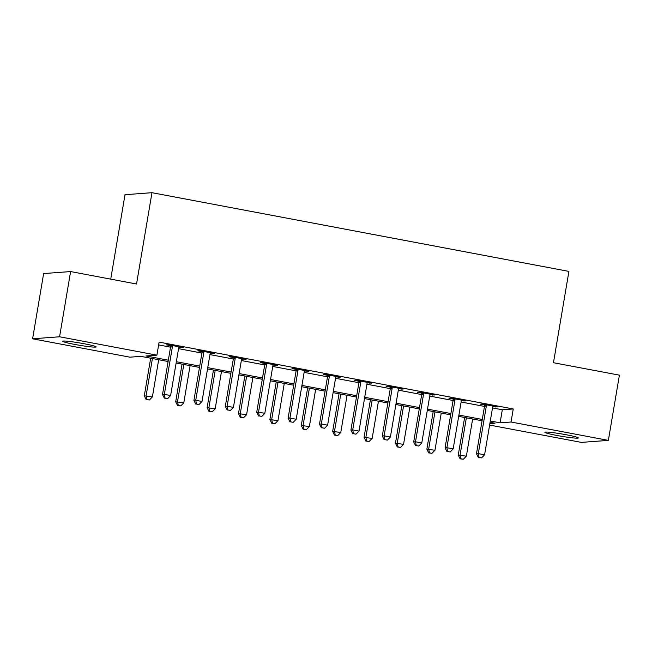 <?xml version="1.0" encoding="UTF-8"?>
<svg xmlns="http://www.w3.org/2000/svg" width="652" height="652" viewBox="0 0 652 652"><rect width="100%" height="100%" fill="white"/><g stroke="black" fill="none" stroke-linecap="round" stroke-linejoin="round"><path stroke-width="0.98" d="M84.035 343.726A16.976 1.165 9.6 0 1 96.105 346.905A16.976 1.165 9.6 0 1 74.703 344.419A16.976 1.165 9.6 0 1 62.633 341.24A16.976 1.165 9.6 0 1 84.035 343.726M566.27 434.762A16.976 1.165 9.6 0 1 578.34 437.94A16.976 1.165 9.6 0 1 556.938 435.463A16.976 1.165 9.6 0 1 544.868 432.284A16.976 1.165 9.6 0 1 566.27 434.762M110.726 279.137L125.005 194.703L151.981 192.69L568.911 271.403L553.466 362.716L619.4 375.161L608.365 440.385L581.397 442.398L489.611 425.071M168.102 361.501L140.865 356.359L129.927 357.174L32.6 338.795L59.576 336.782L156.904 355.161L145.966 355.976L168.322 360.197M59.576 336.782L70.603 271.558L43.635 273.571L32.6 338.795M492.513 407.932L502.309 409.782L513.246 408.967L159.104 342.113L156.904 355.161M158.632 344.908L170.531 347.149M178.55 348.665L201.924 353.074M209.952 354.59L233.318 359.007M241.346 360.523L264.72 364.933M272.74 366.448L296.114 370.858M304.134 372.373L327.508 376.783M335.535 378.299L358.902 382.716M366.929 384.224L390.303 388.641M398.323 390.157L421.697 394.566M429.717 396.082L453.091 400.491M461.111 402.007L484.485 406.424M492.888 406.522L497.223 406.856L482.154 404.012L480.337 404.15L484.42 404.916M461.494 400.589L465.83 400.931L450.76 398.087L448.943 398.225L453.026 398.991M430.092 394.664L434.436 395.006L419.366 392.162L417.541 392.292L421.632 393.066M398.698 388.739L403.042 389.081L387.973 386.228L386.147 386.367L390.23 387.141M367.304 382.814L371.648 383.148L356.579 380.303L354.753 380.442L358.836 381.216M335.91 376.88L340.246 377.223L325.177 374.378L323.359 374.517L327.443 375.283M304.517 370.955L308.852 371.298L293.783 368.453L291.966 368.584L296.049 369.358M273.115 365.03L277.459 365.373L262.389 362.528L260.564 362.659L264.655 363.433M241.721 359.105L246.065 359.439L230.995 356.595L229.17 356.734L233.253 357.508M210.327 353.172L214.671 353.514L199.602 350.67L197.776 350.809L201.859 351.575M178.933 347.247L183.269 347.589L168.2 344.745L166.382 344.875L170.465 345.65M70.603 271.558L136.537 284.011L151.981 192.69M513.246 408.967L511.046 422.015L608.365 440.385M490.304 420.98L500.108 422.83L511.046 422.015M176.35 361.713L199.724 366.122M207.743 367.638L231.118 372.047M239.137 373.563L262.512 377.981M270.531 379.488L293.905 383.906M301.933 385.422L325.299 389.831M333.327 391.347L356.701 395.756M364.721 397.272L388.095 401.681M396.114 403.197L419.489 407.614M427.508 409.13L450.882 413.539M458.91 415.055L482.276 419.464M489.864 423.596L495.007 423.213L490.084 422.284M482.056 420.768L458.69 416.359M450.662 414.843L427.288 410.426M419.269 408.91L395.894 404.501M387.875 402.985L364.501 398.576M356.481 397.06L333.107 392.651M325.079 391.135L301.713 386.717M293.685 385.21L270.311 380.792M262.291 379.277L238.917 374.867M230.898 373.351L207.523 368.942M199.504 367.426L176.13 363.009M502.309 409.782L500.108 422.83M495.479 406.53L495.406 406.995M464.085 400.605L464.012 401.07M432.692 394.672L432.61 395.136M401.298 388.747L401.216 389.211M369.904 382.822L369.823 383.286M338.502 376.897L338.429 377.361M307.108 370.964L307.035 371.436M275.714 365.038L275.633 365.503M244.321 359.113L244.239 359.578M212.927 353.188L212.845 353.653M181.525 347.263L181.452 347.728M486.335 406.147L484.509 406.286L476.482 453.768L478.299 453.629L486.335 406.147A2.649 2.551 85.7 0 0 486.319 405.137L486.245 404.786M479.065 457.419L481.575 457.891L479.065 457.419L478.299 453.629L484.583 454.819L492.61 407.329A2.649 2.551 85.7 0 1 492.961 406.392L493.14 406.09M484.509 406.286A2.649 2.551 85.7 0 0 484.493 405.275L484.322 404.419M476.482 453.768L478.332 457.476M481.575 457.891L484.583 454.819M464.623 417.476L458.25 455.129L466.351 456.172L472.643 418.991M466.367 417.802L460.076 454.99L460.842 458.78L460.108 458.829L463.352 459.252L460.842 458.78M466.351 456.172L463.352 459.252M460.108 458.829L458.25 455.129M454.933 400.222L453.116 400.352L445.08 447.842L446.905 447.704L454.933 400.222A2.649 2.551 85.7 0 0 454.917 399.211L454.851 398.861M447.671 451.494L450.182 451.966L447.671 451.494L446.905 447.704L453.181 448.886L461.217 401.404A2.649 2.551 85.7 0 1 461.559 400.467L461.746 400.157M453.116 400.352A2.649 2.551 85.7 0 0 453.099 399.35L452.92 398.494M445.08 447.842L446.938 451.543M450.182 451.966L453.181 448.886M423.539 394.297L421.722 394.427L413.686 441.909L415.511 441.779L423.539 394.297A2.649 2.551 85.7 0 0 423.523 393.286L423.45 392.928M416.269 445.569L418.788 446.041L416.269 445.569L415.511 441.779L421.787 442.961L429.823 395.479A2.649 2.551 85.7 0 1 430.165 394.541L430.353 394.232M421.722 394.427A2.649 2.551 85.7 0 0 421.705 393.425L421.526 392.569M413.686 441.909L415.544 445.618M418.788 446.041L421.787 442.961M392.145 388.364L390.32 388.502L382.292 435.984L384.118 435.854L392.145 388.364A2.649 2.551 85.7 0 0 392.129 387.361L392.056 387.003M384.876 439.635L387.386 440.116L384.876 439.635L384.118 435.854L390.393 437.036L398.421 389.554A2.649 2.551 85.7 0 1 398.771 388.608L398.959 388.307M390.32 388.502A2.649 2.551 85.7 0 0 390.303 387.492L390.132 386.644M382.292 435.984L384.15 439.692M387.386 440.116L390.393 437.036M433.221 411.551L426.856 449.195L434.957 450.247L441.249 413.066M434.966 411.877L428.682 449.065L429.44 452.855L428.714 452.904L431.958 453.327L429.44 452.855M434.957 450.247L431.958 453.327M428.714 452.904L426.856 449.195M401.828 405.625L395.462 443.27L403.564 444.322L409.855 407.133M403.572 405.952L397.28 443.14L398.046 446.922L397.321 446.979L400.556 447.394L398.046 446.922M403.564 444.322L400.556 447.394M397.321 446.979L395.462 443.27M370.434 399.692L364.069 437.345L372.17 438.397L378.453 401.208M372.178 400.026L365.886 437.207L366.652 440.996L365.919 441.054L369.162 441.469L366.652 440.996M372.17 438.397L369.162 441.469M365.919 441.054L364.069 437.345M360.752 382.439L358.926 382.577L350.898 430.059L352.716 429.921L360.752 382.439A2.649 2.551 85.7 0 0 360.735 381.428L360.662 381.078M353.482 433.71L355.992 434.183L353.482 433.71L352.716 429.921L358.999 431.111L367.027 383.629A2.649 2.551 85.7 0 1 367.378 382.683L367.557 382.382M358.926 382.577A2.649 2.551 85.7 0 0 358.91 381.567L358.739 380.711M350.898 430.059L352.756 433.767M355.992 434.183L358.999 431.111M339.04 393.767L332.667 431.42L340.776 432.463L347.06 395.283M340.784 394.093L334.492 431.282L335.258 435.071L334.525 435.12L337.769 435.544L335.258 435.071M340.776 432.463L337.769 435.544M334.525 435.12L332.667 431.42M329.358 376.514L327.532 376.652L319.504 424.134L321.322 423.996L329.358 376.514A2.649 2.551 85.7 0 0 329.341 375.503L329.268 375.153M322.088 427.785L324.598 428.258L322.088 427.785L321.322 423.996L327.606 425.185L335.633 377.695A2.649 2.551 85.7 0 1 335.984 376.758L336.163 376.448M327.532 376.652A2.649 2.551 85.7 0 0 327.516 375.642L327.345 374.786M319.504 424.134L321.354 427.842M324.598 428.258L327.606 425.185M297.956 370.589L296.138 370.719L288.102 418.209L289.928 418.071L297.956 370.589A2.649 2.551 85.7 0 0 297.94 369.578L297.866 369.219M290.694 421.86L293.204 422.333L290.694 421.86L289.928 418.071L296.204 419.252L304.239 371.77A2.649 2.551 85.7 0 1 304.582 370.833L304.769 370.523M296.138 370.719A2.649 2.551 85.7 0 0 296.122 369.717L295.943 368.861M288.102 418.209L289.961 421.909M293.204 422.333L296.204 419.252M266.562 364.655L264.745 364.794L256.709 412.276L258.534 412.145L266.562 364.655A2.649 2.551 85.7 0 0 266.546 363.653L266.472 363.294M259.292 415.927L261.811 416.408L259.292 415.927L258.534 412.145L264.81 413.327L272.846 365.845A2.649 2.551 85.7 0 1 273.188 364.908L273.375 364.598M264.745 364.794A2.649 2.551 85.7 0 0 264.72 363.783L264.549 362.936M256.709 412.276L258.567 415.984M261.811 416.408L264.81 413.327M307.646 387.842L301.273 425.487L309.374 426.538L315.666 389.358M309.39 388.168L303.098 425.357L303.865 429.146L303.131 429.195L306.375 429.619L303.865 429.146M309.374 426.538L306.375 429.619M303.131 429.195L301.273 425.487M276.244 381.917L269.879 419.562L277.98 420.613L284.272 383.425M277.988 382.243L271.705 419.432L272.463 423.213L271.737 423.27L274.973 423.694L272.463 423.213M277.98 420.613L274.973 423.694M271.737 423.27L269.879 419.562M244.85 375.984L238.485 413.637L246.586 414.688L252.878 377.5M246.595 376.318L240.303 413.498L241.069 417.288L240.343 417.345L243.579 417.761L241.069 417.288M246.586 414.688L243.579 417.761M240.343 417.345L238.485 413.637M235.168 358.73L233.343 358.869L225.315 406.351L227.14 406.212L235.168 358.73A2.649 2.551 85.7 0 0 235.152 357.72L235.079 357.369M227.898 410.002L230.409 410.475L227.898 410.002L227.14 406.212L233.416 407.402L241.444 359.92A2.649 2.551 85.7 0 1 241.794 358.975L241.973 358.673M233.343 358.869A2.649 2.551 85.7 0 0 233.326 357.858L233.155 357.003M225.315 406.351L227.173 410.059M230.409 410.475L233.416 407.402M213.457 370.059L207.091 407.712L215.193 408.763L221.476 371.575M215.201 370.393L208.909 407.573L209.675 411.363L208.942 411.42L212.185 411.836L209.675 411.363M215.193 408.763L212.185 411.836M208.942 411.42L207.091 407.712M203.774 352.805L201.949 352.944L193.921 400.426L195.739 400.287L203.774 352.805A2.649 2.551 85.7 0 0 203.758 351.795L203.685 351.444M196.505 404.077L199.015 404.55L196.505 404.077L195.739 400.287L202.022 401.477L210.05 353.987A2.649 2.551 85.7 0 1 210.4 353.05L210.58 352.74M201.949 352.944A2.649 2.551 85.7 0 0 201.933 351.933L201.761 351.078M193.921 400.426L195.779 404.134M199.015 404.55L202.022 401.477M182.063 364.134L175.69 401.787L183.791 402.83L190.082 365.65M183.807 364.46L177.515 401.648L178.281 405.438L177.548 405.487L180.791 405.911L178.281 405.438M183.791 402.83L180.791 405.911M177.548 405.487L175.69 401.787M172.381 346.88L170.555 347.011L162.519 394.501L164.345 394.362L172.381 346.88A2.649 2.551 85.7 0 0 172.356 345.87L172.291 345.511M165.111 398.152L167.621 398.625L165.111 398.152L164.345 394.362L170.628 395.544L178.656 348.062A2.649 2.551 85.7 0 1 178.998 347.125L179.186 346.815M170.555 347.011A2.649 2.551 85.7 0 0 170.539 346.008L170.368 345.152M162.519 394.501L164.377 398.201M167.621 398.625L170.628 395.544M150.669 358.209L144.296 395.854L152.397 396.905L158.689 359.725M152.413 358.535L146.121 395.723L146.879 399.505L146.154 399.562L149.398 399.986L146.879 399.505M152.397 396.905L149.398 399.986M146.154 399.562L144.296 395.854M486.319 405.137L484.493 405.275M454.917 399.211L453.099 399.35M423.523 393.286L421.705 393.425M392.129 387.361L390.303 387.492M360.735 381.428L358.91 381.567M329.341 375.503L327.516 375.642M297.94 369.578L296.122 369.717M266.546 363.653L264.72 363.783M235.152 357.72L233.326 357.858M203.758 351.795L201.933 351.933M172.356 345.87L170.539 346.008"/></g></svg>

